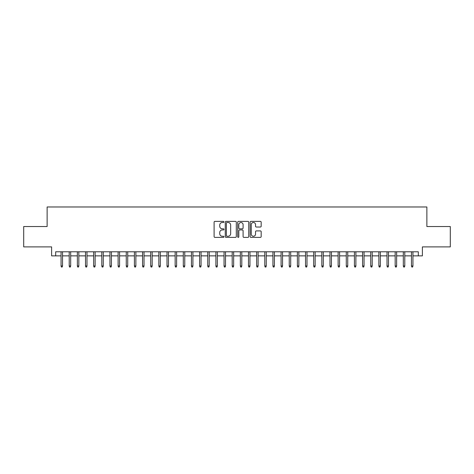 <?xml version="1.0" encoding="UTF-8"?>
<svg xmlns="http://www.w3.org/2000/svg" width="474" height="474" viewBox="0 0 474 474"><rect width="100%" height="100%" fill="white"/><g stroke="black" fill="none" stroke-linecap="round" stroke-linejoin="round"><path stroke-width="0.71" d="M223.959 221.945A0.563 0.563 0 0 0 223.402 221.382L214.906 221.382A0.8 0.8 0 0 0 214.106 222.182L214.106 236.579A0.8 0.8 0 0 0 214.906 237.379L223.402 237.379A0.563 0.563 0 0 0 223.959 236.822A0.563 0.563 0 0 0 223.402 236.259L222.3 236.259A2.56 2.56 0 0 1 219.74 233.7L219.74 232.503A2.56 2.56 0 0 1 222.3 229.943L223.402 229.943A0.563 0.563 0 0 0 223.959 229.38A0.563 0.563 0 0 0 223.402 228.823L222.3 228.823A2.56 2.56 0 0 1 219.74 226.264L219.74 225.061A2.56 2.56 0 0 1 222.3 222.502L223.402 222.502A0.563 0.563 0 0 0 223.959 221.945M260.374 227.022A0.8 0.8 0 0 0 261.174 226.222L261.174 222.182A0.8 0.8 0 0 0 260.374 221.382L250.936 221.382A0.8 0.8 0 0 0 250.136 222.182L250.136 236.579A0.8 0.8 0 0 0 250.936 237.379L260.374 237.379A0.8 0.8 0 0 0 261.174 236.579L261.174 231.703A0.8 0.8 0 0 0 260.374 230.903L256.339 230.903A0.8 0.8 0 0 0 255.539 231.703L255.539 234.12A2.139 2.139 0 0 1 253.4 236.259A2.139 2.139 0 0 1 251.256 234.12L251.256 224.64A2.139 2.139 0 0 1 253.4 222.502A2.139 2.139 0 0 1 255.539 224.64L255.539 226.222A0.8 0.8 0 0 0 256.339 227.022L260.374 227.022M55.683 255.865L55.683 251.789L418.317 251.789L418.317 255.865L422.387 255.865L422.387 246.901L450.3 246.901L450.3 226.531L426.873 226.531L426.873 206.972L47.127 206.972L47.127 226.531L23.7 226.531L23.7 246.901L51.613 246.901L51.613 255.865L61.063 255.865M236.301 222.182A0.8 0.8 0 0 0 235.501 221.382L226.062 221.382A0.8 0.8 0 0 0 225.263 222.182L225.263 236.579A0.8 0.8 0 0 0 226.062 237.379L235.501 237.379A0.8 0.8 0 0 0 236.301 236.579L236.301 222.182M238.499 221.382L247.938 221.382A0.8 0.8 0 0 1 248.737 222.182L248.737 236.579A0.8 0.8 0 0 1 247.938 237.379L243.897 237.379A0.8 0.8 0 0 1 243.097 236.579L243.097 230.743A0.8 0.8 0 0 0 242.297 229.943L239.619 229.943A0.8 0.8 0 0 0 238.819 230.743L238.819 236.822A0.563 0.563 0 0 1 238.262 237.379A0.563 0.563 0 0 1 237.699 236.822L237.699 222.182A0.8 0.8 0 0 1 238.499 221.382M62.532 255.865L69.21 255.865M70.679 255.865L77.363 255.865M78.826 255.865L85.51 255.865M86.979 255.865L93.656 255.865M95.126 255.865L101.809 255.865M103.273 255.865L109.956 255.865M111.426 255.865L118.109 255.865M119.572 255.865L126.256 255.865M127.719 255.865L134.403 255.865M135.872 255.865L142.555 255.865M144.019 255.865L150.702 255.865M152.172 255.865L158.849 255.865M160.319 255.865L167.002 255.865M168.466 255.865L175.149 255.865M176.618 255.865L183.296 255.865M184.765 255.865L191.449 255.865M192.912 255.865L199.595 255.865M201.065 255.865L207.742 255.865M209.212 255.865L215.895 255.865M217.359 255.865L224.042 255.865M225.511 255.865L232.195 255.865M233.658 255.865L240.342 255.865M241.805 255.865L248.489 255.865M249.958 255.865L256.641 255.865M258.105 255.865L264.788 255.865M266.258 255.865L272.935 255.865M274.405 255.865L281.088 255.865M282.551 255.865L289.235 255.865M290.704 255.865L297.382 255.865M298.851 255.865L305.534 255.865M306.998 255.865L313.681 255.865M315.151 255.865L321.828 255.865M323.298 255.865L329.981 255.865M331.445 255.865L338.128 255.865M339.597 255.865L346.281 255.865M347.744 255.865L354.428 255.865M355.891 255.865L362.574 255.865M364.044 255.865L370.727 255.865M372.191 255.865L378.874 255.865M380.344 255.865L387.021 255.865M388.49 255.865L395.174 255.865M396.637 255.865L403.321 255.865M404.79 255.865L411.468 255.865M412.937 255.865L418.317 255.865M226.939 222.502A0.563 0.563 0 0 0 226.382 223.064L226.382 235.702A0.563 0.563 0 0 0 226.939 236.259L228.101 236.259A2.56 2.56 0 0 0 230.66 233.7L230.66 225.061A2.56 2.56 0 0 0 228.101 222.502L226.939 222.502M243.097 224.682A2.139 2.139 0 0 0 240.958 222.543A2.139 2.139 0 0 0 238.819 224.682L238.819 228.024A0.8 0.8 0 0 0 239.619 228.823L242.297 228.823A0.8 0.8 0 0 0 243.097 228.024L243.097 224.682M61.063 265.967L61.389 267.028L62.207 267.028L62.532 265.967L61.063 265.967L61.063 251.789M62.532 265.967L62.532 251.789M69.21 265.967L69.536 267.028L70.353 267.028L70.679 265.967L69.21 265.967L69.21 251.789M70.679 265.967L70.679 251.789M77.363 265.967L77.689 267.028L78.5 267.028L78.826 265.967L77.363 265.967L77.363 251.789M78.826 265.967L78.826 251.789M85.51 265.967L85.835 267.028L86.653 267.028L86.979 265.967L85.51 265.967L85.51 251.789M86.979 265.967L86.979 251.789M93.656 265.967L93.982 267.028L94.8 267.028L95.126 265.967L93.656 265.967L93.656 251.789M95.126 265.967L95.126 251.789M101.809 265.967L102.135 267.028L102.947 267.028L103.273 265.967L101.809 265.967L101.809 251.789M103.273 265.967L103.273 251.789M109.956 265.967L110.282 267.028L111.1 267.028L111.426 265.967L109.956 265.967L109.956 251.789M111.426 265.967L111.426 251.789M118.109 265.967L118.435 267.028L119.247 267.028L119.572 265.967L118.109 265.967L118.109 251.789M119.572 265.967L119.572 251.789M126.256 265.967L126.582 267.028L127.393 267.028L127.719 265.967L126.256 265.967L126.256 251.789M127.719 265.967L127.719 251.789M134.403 265.967L134.729 267.028L135.546 267.028L135.872 265.967L134.403 265.967L134.403 251.789M135.872 265.967L135.872 251.789M142.555 265.967L142.881 267.028L143.693 267.028L144.019 265.967L142.555 265.967L142.555 251.789M144.019 265.967L144.019 251.789M150.702 265.967L151.028 267.028L151.846 267.028L152.172 265.967L150.702 265.967L150.702 251.789M152.172 265.967L152.172 251.789M158.849 265.967L159.175 267.028L159.993 267.028L160.319 265.967L158.849 265.967L158.849 251.789M160.319 265.967L160.319 251.789M167.002 265.967L167.328 267.028L168.14 267.028L168.466 265.967L167.002 265.967L167.002 251.789M168.466 265.967L168.466 251.789M175.149 265.967L175.475 267.028L176.292 267.028L176.618 265.967L175.149 265.967L175.149 251.789M176.618 265.967L176.618 251.789M183.296 265.967L183.622 267.028L184.439 267.028L184.765 265.967L183.296 265.967L183.296 251.789M184.765 265.967L184.765 251.789M191.449 265.967L191.774 267.028L192.586 267.028L192.912 265.967L191.449 265.967L191.449 251.789M192.912 265.967L192.912 251.789M199.595 265.967L199.921 267.028L200.739 267.028L201.065 265.967L199.595 265.967L199.595 251.789M201.065 265.967L201.065 251.789M207.742 265.967L208.068 267.028L208.886 267.028L209.212 265.967L207.742 265.967L207.742 251.789M209.212 265.967L209.212 251.789M215.895 265.967L216.221 267.028L217.033 267.028L217.359 265.967L215.895 265.967L215.895 251.789M217.359 265.967L217.359 251.789M224.042 265.967L224.368 267.028L225.186 267.028L225.511 265.967L224.042 265.967L224.042 251.789M225.511 265.967L225.511 251.789M232.195 265.967L232.521 267.028L233.332 267.028L233.658 265.967L232.195 265.967L232.195 251.789M233.658 265.967L233.658 251.789M240.342 265.967L240.668 267.028L241.479 267.028L241.805 265.967L240.342 265.967L240.342 251.789M241.805 265.967L241.805 251.789M248.489 265.967L248.814 267.028L249.632 267.028L249.958 265.967L248.489 265.967L248.489 251.789M249.958 265.967L249.958 251.789M256.641 265.967L256.967 267.028L257.779 267.028L258.105 265.967L256.641 265.967L256.641 251.789M258.105 265.967L258.105 251.789M264.788 265.967L265.114 267.028L265.932 267.028L266.258 265.967L264.788 265.967L264.788 251.789M266.258 265.967L266.258 251.789M272.935 265.967L273.261 267.028L274.079 267.028L274.405 265.967L272.935 265.967L272.935 251.789M274.405 265.967L274.405 251.789M281.088 265.967L281.414 267.028L282.226 267.028L282.551 265.967L281.088 265.967L281.088 251.789M282.551 265.967L282.551 251.789M289.235 265.967L289.561 267.028L290.378 267.028L290.704 265.967L289.235 265.967L289.235 251.789M290.704 265.967L290.704 251.789M297.382 265.967L297.708 267.028L298.525 267.028L298.851 265.967L297.382 265.967L297.382 251.789M298.851 265.967L298.851 251.789M305.534 265.967L305.86 267.028L306.672 267.028L306.998 265.967L305.534 265.967L305.534 251.789M306.998 265.967L306.998 251.789M313.681 265.967L314.007 267.028L314.825 267.028L315.151 265.967L313.681 265.967L313.681 251.789M315.151 265.967L315.151 251.789M321.828 265.967L322.154 267.028L322.972 267.028L323.298 265.967L321.828 265.967L321.828 251.789M323.298 265.967L323.298 251.789M329.981 265.967L330.307 267.028L331.119 267.028L331.445 265.967L329.981 265.967L329.981 251.789M331.445 265.967L331.445 251.789M338.128 265.967L338.454 267.028L339.271 267.028L339.597 265.967L338.128 265.967L338.128 251.789M339.597 265.967L339.597 251.789M346.281 265.967L346.607 267.028L347.418 267.028L347.744 265.967L346.281 265.967L346.281 251.789M347.744 265.967L347.744 251.789M354.428 265.967L354.753 267.028L355.565 267.028L355.891 265.967L354.428 265.967L354.428 251.789M355.891 265.967L355.891 251.789M362.574 265.967L362.9 267.028L363.718 267.028L364.044 265.967L362.574 265.967L362.574 251.789M364.044 265.967L364.044 251.789M370.727 265.967L371.053 267.028L371.865 267.028L372.191 265.967L370.727 265.967L370.727 251.789M372.191 265.967L372.191 251.789M378.874 265.967L379.2 267.028L380.018 267.028L380.344 265.967L378.874 265.967L378.874 251.789M380.344 265.967L380.344 251.789M387.021 265.967L387.347 267.028L388.165 267.028L388.49 265.967L387.021 265.967L387.021 251.789M388.49 265.967L388.49 251.789M395.174 265.967L395.5 267.028L396.311 267.028L396.637 265.967L395.174 265.967L395.174 251.789M396.637 265.967L396.637 251.789M403.321 265.967L403.647 267.028L404.464 267.028L404.79 265.967L403.321 265.967L403.321 251.789M404.79 265.967L404.79 251.789M411.468 265.967L411.793 267.028L412.611 267.028L412.937 265.967L411.468 265.967L411.468 251.789M412.937 265.967L412.937 251.789"/></g></svg>
